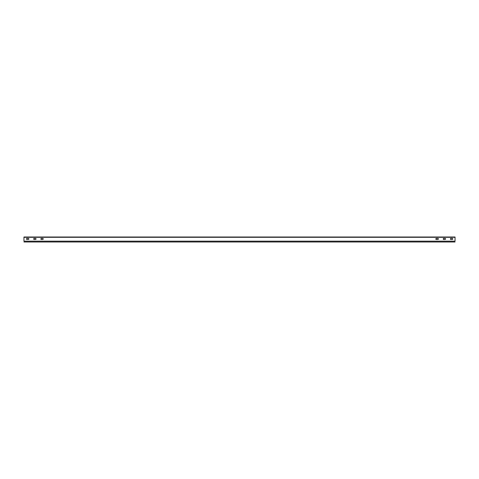 <?xml version="1.0" encoding="UTF-8"?>
<svg xmlns="http://www.w3.org/2000/svg" width="479" height="479" viewBox="0 0 479 479"><rect width="100%" height="100%" fill="white"/><g stroke="black" fill="none" stroke-linecap="round" stroke-linejoin="round"><path stroke-width="0.72" d="M42.847 238.428L43.35 238.931L42.847 239.434L40.978 239.434L40.978 238.428L40.978 239.434L40.978 238.428L42.847 238.428L43.35 238.931L42.847 239.434M26.608 238.428L28.477 238.428L28.979 238.931L28.477 239.434L26.608 239.434L26.608 238.428L26.608 239.434M35.662 238.428L36.164 238.931L35.662 239.434L33.793 239.434L33.793 238.428L33.793 239.434L33.793 238.428L35.662 238.428L36.164 238.931L35.662 239.434M438.524 238.931L438.022 238.428L436.153 238.428L436.153 239.434L436.153 238.428L436.153 239.434L438.022 239.434L438.524 238.931L438.022 238.428M435.651 238.931L436.153 239.434M443.338 239.434L445.207 239.434L445.709 238.931L445.207 238.428L443.338 238.428L443.338 239.434L443.338 238.428M452.392 239.434L452.894 238.931L452.392 238.428L450.523 238.428L450.523 239.434L450.523 238.428L450.523 239.434L452.392 239.434L452.894 238.931L452.392 238.428M455.05 240.692L455.05 237.015L23.95 237.015L23.95 240.692M28.477 238.428L28.979 238.931L28.477 239.434M445.207 239.434L445.709 238.931L445.207 238.428M40.978 238.428L40.978 239.434M33.793 238.428L33.793 239.434M450.523 239.434L450.523 238.428M455.05 237.303L23.95 237.303M455.05 241.159L23.95 241.159M455.05 241.985L23.95 241.985"/></g></svg>
